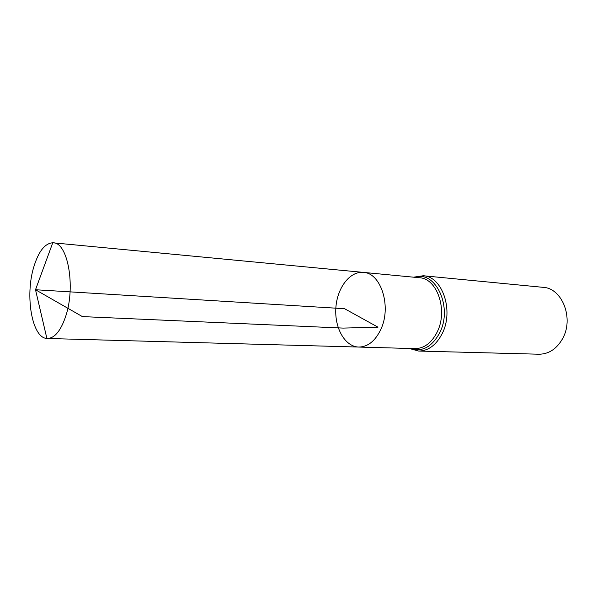 <?xml version="1.0" encoding="UTF-8"?>
<svg xmlns="http://www.w3.org/2000/svg" width="597" height="597" viewBox="0 0 597 597"><rect width="100%" height="100%" fill="white"/><g stroke="black" fill="none" stroke-linecap="round" stroke-linejoin="round"><path stroke-width="0.9" d="M363.334 272.389L419.333 277.732C437.258 278.217 448.28 310.701 437.071 332.23C431.452 343.044 424.086 348.506 414.982 348.611L358.752 347.058C367.752 346.939 375.065 341.163 380.67 329.745C391.871 306.992 381.05 272.777 363.334 272.389C349.7 271.038 336.962 288.194 335.842 308.179C334.507 328.149 345.051 346.738 358.752 347.058C367.752 346.939 375.065 341.163 380.67 329.745C391.871 306.992 381.05 272.777 363.334 272.389L52.76 242.785C44.894 243.33 38.574 251.367 33.813 266.889C24.813 295.784 32.007 338.029 46.887 338.454L47.394 338.484C54.73 338.223 60.879 330.686 65.842 315.873C75.759 286.232 67.707 242.412 53.267 242.815M423.258 275.754C442.355 276.299 454.116 310.813 442.146 333.686C436.161 345.141 428.325 350.932 418.639 351.051L539.001 354.215C548.733 354.133 556.553 349.029 562.449 338.902C574.239 318.723 562.284 288.067 543.113 287.336L423.258 275.754L413.587 277.18M52.76 242.785L35.507 289.739L344.581 308.716L377.991 327.163L343.2 328.096L82.379 316.597L35.507 289.739L46.887 338.454M410.37 348.484C422.079 352.267 431.825 347.088 439.616 332.954C453.123 307.306 435.594 269.986 414.743 277.292M418.639 351.051L409.214 348.454M358.752 347.058L47.394 338.484"/></g></svg>
